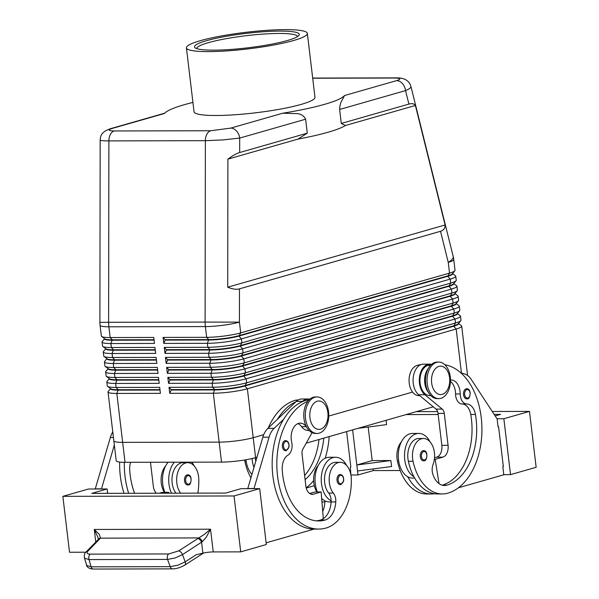 <?xml version="1.0" encoding="UTF-8"?>
<svg xmlns="http://www.w3.org/2000/svg" width="599" height="599" viewBox="0 0 599 599"><rect width="100%" height="100%" fill="white"/><g stroke="black" fill="none" stroke-linecap="round" stroke-linejoin="round"><path stroke-width="0.9" d="M466.142 388.826A5.077 3.257 -90.1 0 1 466.726 388.744C472.094 388.586 470.088 399.713 467.46 398.792L466.748 398.897A5.077 3.257 -90.1 0 1 464.345 397.249A5.077 3.257 -90.1 0 1 463.648 392.21A5.077 3.257 -90.1 0 1 466.142 388.826M422.916 450.748A5.077 3.257 -90.1 0 1 423.5 450.665C428.862 450.508 426.855 461.634 424.234 460.713L423.523 460.818A5.077 3.257 -90.1 0 1 421.119 459.171A5.077 3.257 -90.1 0 1 420.423 454.132A5.077 3.257 -90.1 0 1 422.916 450.748M430.015 441.792A22.328 14.331 89.9 0 0 418.791 433.421A22.328 14.331 89.9 0 0 404.752 459.785A22.328 14.331 89.9 0 0 413.916 476.707A48.01 30.826 -90.1 0 1 408.353 461.252A17.251 11.074 -90.1 0 1 418.806 438.498L423.471 438.49A17.251 11.074 -90.1 0 1 434.005 450.246A17.251 11.074 -90.1 0 1 433.055 464.524A10.146 6.514 89.9 0 0 432.83 474.161A20.299 13.028 89.9 0 0 444.563 485.512A20.299 13.028 89.9 0 0 446.891 485.175A56.838 36.487 89.9 0 0 475.434 414.471A14.211 9.12 89.9 0 0 466.696 403.966A10.146 6.514 -90.1 0 1 460.227 393.962A14.211 9.12 89.9 0 0 451.069 379.953A14.211 9.12 89.9 0 0 450.478 379.991M418.791 433.421L412.569 433.436A22.328 14.331 89.9 0 0 398.522 459.8A22.328 14.331 89.9 0 0 407.694 476.722A22.328 14.331 -90.1 0 0 412.666 478.092L414.688 478.092M428.322 392.278A15.222 9.771 -90.1 0 1 425.754 373.229A15.222 9.771 -90.1 0 1 428.27 368.49M430.748 395.595L429.76 395.602A15.222 9.771 -90.1 0 1 421.09 373.237A15.222 9.771 -90.1 0 1 427.941 365.405A64.954 41.698 -90.1 0 1 431.153 364.686M401.39 441.852A17.251 11.074 89.9 0 0 397.459 461.275A48.01 30.826 89.9 0 0 426.758 493.988L431.43 493.98A48.01 30.826 -90.1 0 1 407.694 476.722M421.082 364.589A64.954 41.698 89.9 0 0 417.046 365.427A15.222 9.771 89.9 0 0 410.195 373.267A15.222 9.771 89.9 0 0 418.866 395.625L419.712 395.625M245.964 459.77A22.328 14.331 89.9 0 0 246.009 460.144A22.328 14.331 89.9 0 0 251.894 474.386M252.082 458.549A22.328 14.331 89.9 0 0 252.231 460.129A22.328 14.331 89.9 0 0 253.961 467.355M250.891 477.777A48.01 30.826 -90.1 0 1 244.939 461.612A17.251 11.074 -90.1 0 1 244.639 459.995M312.7 78.229L394.808 78.042C400.858 78.184 401.45 79.053 396.575 80.633L344.53 95.533L341.685 100.932C340.524 102.699 339.835 105.544 339.618 109.467L341.28 123.446L345.413 125.505A91.34 12.557 -6.8 0 1 297.89 139.11L307.287 133.173L305.625 119.201C303.865 115.839 301.095 113.982 297.314 113.63L282.765 113.211L230.72 128.111L210.698 130.747L114.207 130.964C108.157 130.822 107.565 129.953 112.44 128.373A10.146 7.652 -106 0 0 110.867 128.59A10.146 7.652 -106 0 0 110.837 128.598A10.146 7.652 -106 0 0 110.545 128.688M396.575 80.633A10.146 7.652 74 0 1 402.431 83.546A10.146 7.652 74 0 1 405.545 90.599C409.342 89.011 411.131 87.619 410.929 86.428L410.899 86.346M341.28 123.446L408.9 104.091C412.022 103.223 414.186 103.687 415.392 105.476L445.102 224.977C445.154 228.256 443.627 230.36 440.527 231.296L239.473 288.853C236.306 289.706 232.39 289.16 227.717 287.198L227.905 159.147C232.584 155.673 236.5 153.464 239.667 152.535L307.287 133.173M100.168 139.986L100.258 140.181C100.954 140.66 103.829 140.9 108.883 140.9A10.146 6.514 -90.1 0 1 110.388 134.431A10.146 6.514 -90.1 0 1 114.207 130.964M210.698 130.747A10.146 6.514 89.9 0 0 206.88 134.213A10.146 6.514 89.9 0 0 205.375 140.683L205.105 322.075L108.614 322.292L108.883 140.9L205.375 140.683L223.157 139.904L239.69 138.077A10.146 7.652 -106 0 0 236.568 131.024A10.146 7.652 -106 0 0 230.72 128.111M160.008 390.039L118.288 390.136A21.519 2.958 173.2 0 1 110.598 389.021A21.519 2.958 173.2 0 1 110.501 388.796L108.194 391.439A24.357 3.347 -6.8 0 0 108.015 391.926A24.357 3.347 -6.8 0 0 108.127 392.18A24.357 3.347 -6.8 0 0 116.827 393.438L160.405 393.341L159.686 387.358L116.109 387.456A24.357 3.347 173.2 0 1 107.588 386.37L110.71 388.773A21.519 2.958 -6.8 0 0 118.243 389.732L159.963 389.642M107.588 386.37A24.357 3.347 173.2 0 1 107.408 386.19A24.357 3.347 173.2 0 1 107.303 385.936L106.824 381.945A24.357 3.347 -6.8 0 0 106.936 382.199A24.357 3.347 -6.8 0 0 115.637 383.457L159.214 383.36L158.495 377.37L114.926 377.467A24.357 3.347 173.2 0 1 106.397 376.389A24.357 3.347 173.2 0 1 106.218 376.209A24.357 3.347 173.2 0 1 106.113 375.955L105.634 371.964A24.357 3.347 -6.8 0 0 105.746 372.219A24.357 3.347 -6.8 0 0 114.446 373.477L158.024 373.379L157.305 367.389L113.735 367.487A24.357 3.347 173.2 0 1 105.207 366.408A24.357 3.347 173.2 0 1 105.027 366.229A24.357 3.347 173.2 0 1 104.922 365.974L104.443 361.976A24.357 3.347 -6.8 0 0 104.555 362.238A24.357 3.347 -6.8 0 0 113.256 363.496L156.833 363.398L156.114 357.408L112.545 357.506A24.357 3.347 173.2 0 1 104.016 356.42A24.357 3.347 173.2 0 1 103.837 356.248A24.357 3.347 173.2 0 1 103.732 355.993L103.253 351.995A24.357 3.347 -6.8 0 0 103.365 352.257A24.357 3.347 -6.8 0 0 112.065 353.515L155.643 353.417L154.931 347.427L111.354 347.525A24.357 3.347 173.2 0 1 102.826 346.439A24.357 3.347 173.2 0 1 102.646 346.267A24.357 3.347 173.2 0 1 102.541 346.005L102.062 342.014A24.357 3.347 -6.8 0 0 102.174 342.269A24.357 3.347 -6.8 0 0 110.875 343.534L154.452 343.437L153.741 337.447L110.164 337.544A24.357 3.347 173.2 0 1 101.635 336.458A24.357 3.347 173.2 0 1 101.456 336.286A24.357 3.347 173.2 0 1 101.351 336.024L100.07 325.287A24.357 3.347 173.2 0 0 100.175 325.542A24.357 3.347 173.2 0 0 108.883 326.799A24.357 15.634 -90.1 0 1 108.681 324.553A24.357 15.634 -90.1 0 1 108.614 322.292L99.898 322.367A24.357 24.357 0 0 0 100.07 325.287M106.397 376.389L109.52 378.793A21.519 2.958 -6.8 0 0 117.052 379.751L158.772 379.661M158.817 380.058L117.097 380.148A21.519 2.958 173.2 0 1 109.407 379.04A21.519 2.958 173.2 0 1 109.31 378.815L107.004 381.451A24.357 3.347 -6.8 0 0 106.824 381.945M105.207 366.408L108.329 368.812A21.519 2.958 -6.8 0 0 115.862 369.77L157.582 369.68M157.627 370.077L115.907 370.167A21.519 2.958 173.2 0 1 108.217 369.059A21.519 2.958 173.2 0 1 108.12 368.827L105.813 371.47A24.357 3.347 -6.8 0 0 105.634 371.964M104.016 356.42L107.139 358.831A21.519 2.958 -6.8 0 0 114.671 359.789L156.391 359.692M106.899 358.651L104.623 361.489A24.357 3.347 -6.8 0 0 104.443 361.976M156.436 360.096L114.716 360.186A21.519 2.958 173.2 0 1 107.026 359.078A21.519 2.958 173.2 0 1 106.929 358.846L106.907 358.651M102.826 346.439L105.948 348.85A21.519 2.958 -6.8 0 0 113.481 349.809L155.201 349.711M155.246 350.116L113.525 350.205A21.519 2.958 173.2 0 1 105.836 349.09A21.519 2.958 173.2 0 1 105.738 348.865L103.432 351.508A24.357 3.347 -6.8 0 0 103.253 351.995M101.635 336.458L104.758 338.869A21.519 2.958 -6.8 0 0 112.29 339.828L154.01 339.73M154.055 340.127L112.335 340.225A21.519 2.958 173.2 0 1 104.645 339.109A21.519 2.958 173.2 0 1 104.548 338.884L102.242 341.527A24.357 3.347 -6.8 0 0 102.062 342.014M440.527 231.296L448.247 262.362A24.357 3.347 173.2 0 0 453.757 259.524L455.038 270.261A24.357 3.347 173.2 0 1 454.858 270.755A24.357 3.347 173.2 0 1 449.527 273.107L240.701 332.887A24.357 3.347 173.2 0 1 224.363 336.009A24.357 3.347 173.2 0 1 206.655 337.327L163.078 337.424L163.789 343.414L207.366 343.317A24.357 3.347 -6.8 0 0 225.074 341.999A24.357 3.347 -6.8 0 0 241.419 338.877L450.246 279.097A24.357 3.347 -6.8 0 0 455.757 276.251L456.228 280.25A24.357 3.347 173.2 0 1 456.049 280.736A24.357 3.347 173.2 0 1 450.718 283.087L241.891 342.868A24.357 3.347 173.2 0 1 225.553 345.99A24.357 3.347 173.2 0 1 207.846 347.308L164.268 347.405L164.98 353.395L208.557 353.298A24.357 3.347 -6.8 0 0 226.265 351.98A24.357 3.347 -6.8 0 0 242.602 348.858L451.436 289.077A24.357 3.347 -6.8 0 0 456.947 286.232L457.419 290.23A24.357 3.347 173.2 0 1 457.239 290.717A24.357 3.347 173.2 0 1 451.908 293.068L243.082 352.848A24.357 3.347 173.2 0 1 226.744 355.971A24.357 3.347 173.2 0 1 209.036 357.289L165.459 357.386L166.17 363.376L209.747 363.279A24.357 3.347 -6.8 0 0 227.455 361.961A24.357 3.347 -6.8 0 0 243.793 358.838L452.627 299.058A24.357 3.347 -6.8 0 0 458.138 296.22L458.609 300.211A24.357 3.347 173.2 0 1 458.43 300.698A24.357 3.347 173.2 0 1 453.099 303.057L244.272 362.829A24.357 3.347 173.2 0 1 227.934 365.952A24.357 3.347 173.2 0 1 210.227 367.269L166.649 367.367L167.361 373.357L210.938 373.259A24.357 3.347 -6.8 0 0 228.646 371.942A24.357 3.347 -6.8 0 0 244.984 368.819L453.817 309.039A24.357 3.347 -6.8 0 0 459.328 306.201L459.8 310.192A24.357 3.347 173.2 0 1 459.62 310.679A24.357 3.347 173.2 0 1 454.289 313.037L245.463 372.81A24.357 3.347 173.2 0 1 229.125 375.94A24.357 3.347 173.2 0 1 211.417 377.258L167.84 377.355L168.551 383.345L212.128 383.24A24.357 3.347 -6.8 0 0 229.836 381.922A24.357 3.347 -6.8 0 0 246.174 378.8L455.008 319.027A24.357 3.347 -6.8 0 0 460.519 316.182L460.99 320.173A24.357 3.347 173.2 0 1 460.811 320.667L458.347 323.737A21.519 2.958 173.2 0 1 453.638 325.819L244.811 385.591A21.519 2.958 173.2 0 1 230.375 388.354A21.519 2.958 173.2 0 1 214.734 389.515L171.157 389.612L169.03 387.336L169.742 393.326L213.319 393.229A24.357 3.347 -6.8 0 0 231.027 391.911A24.357 3.347 -6.8 0 0 247.365 388.781L456.191 329.008A24.357 3.347 -6.8 0 0 461.702 326.163A24.357 3.347 -6.8 0 0 461.597 325.908A24.357 3.347 -6.8 0 0 461.417 325.729L458.534 323.505M460.811 320.667A24.357 3.347 173.2 0 1 455.48 323.018L246.653 382.791A24.357 3.347 173.2 0 1 230.316 385.921A24.357 3.347 173.2 0 1 212.6 387.239L169.03 387.336M236.86 440.819A24.357 3.347 -6.8 0 0 253.197 437.697A24.357 3.347 173.2 0 1 219.152 442.137L122.653 442.354A24.357 3.347 173.2 0 1 113.84 440.834A24.357 3.347 -6.8 0 0 113.952 441.096A24.357 3.347 -6.8 0 0 122.66 442.354L219.152 442.137A24.357 3.347 -6.8 0 0 236.86 440.819M467.527 375.004A24.357 3.347 173.2 0 1 467.542 375.071A24.357 3.347 173.2 0 1 467.482 375.386A24.357 3.347 -6.8 0 0 467.534 375.079L461.702 326.163M169.742 393.326L171.202 390.016L214.779 389.919A21.519 2.958 -6.8 0 0 230.42 388.751A21.519 2.958 -6.8 0 0 244.856 385.996L453.683 326.215A21.519 2.958 -6.8 0 0 458.549 323.707L458.505 323.303M455.757 276.251A24.357 3.347 -6.8 0 0 455.644 275.997A24.357 3.347 -6.8 0 0 455.465 275.817L452.582 273.593M456.947 286.232A24.357 3.347 -6.8 0 0 456.835 285.978A24.357 3.347 -6.8 0 0 456.655 285.805L453.772 283.574M458.138 296.22A24.357 3.347 -6.8 0 0 458.025 295.958A24.357 3.347 -6.8 0 0 457.846 295.786L454.963 293.562M459.328 306.201A24.357 3.347 -6.8 0 0 459.216 305.939A24.357 3.347 -6.8 0 0 459.036 305.767L456.153 303.543M459.62 310.679L457.157 313.756A21.519 2.958 173.2 0 1 452.447 315.838L243.621 375.61A21.519 2.958 173.2 0 1 229.185 378.373A21.519 2.958 173.2 0 1 213.543 379.534L169.966 379.631L167.84 377.355M460.519 316.182A24.357 3.347 -6.8 0 0 460.406 315.928A24.357 3.347 -6.8 0 0 460.227 315.748L457.344 313.524M168.551 383.345L170.011 380.036L213.588 379.938A21.519 2.958 -6.8 0 0 229.23 378.77A21.519 2.958 -6.8 0 0 243.666 376.015L452.492 316.235A21.519 2.958 -6.8 0 0 457.359 313.726L457.314 313.322M458.43 300.698L455.966 303.775A21.519 2.958 173.2 0 1 451.257 305.849L242.43 365.63A21.519 2.958 173.2 0 1 227.994 368.392A21.519 2.958 173.2 0 1 212.353 369.553L168.776 369.65L166.649 367.367M167.361 373.357L168.821 370.047L212.398 369.95A21.519 2.958 -6.8 0 0 228.039 368.789A21.519 2.958 -6.8 0 0 242.475 366.026L451.302 306.254A21.519 2.958 -6.8 0 0 456.168 303.738L456.124 303.341M457.239 290.717L454.776 293.795A21.519 2.958 173.2 0 1 450.066 295.869L241.24 355.649A21.519 2.958 173.2 0 1 226.804 358.404A21.519 2.958 173.2 0 1 211.162 359.572L167.585 359.67L165.459 357.386M166.17 363.376L167.63 360.066L211.207 359.969A21.519 2.958 -6.8 0 0 226.849 358.808A21.519 2.958 -6.8 0 0 241.285 356.046L450.111 296.273A21.519 2.958 -6.8 0 0 454.978 293.757L454.933 293.36M456.049 280.736L453.585 283.814A21.519 2.958 173.2 0 1 448.876 285.888L240.049 345.668A21.519 2.958 173.2 0 1 225.613 348.423A21.519 2.958 173.2 0 1 209.972 349.591L166.395 349.689L164.268 347.405M164.98 353.395L166.44 350.086L210.017 349.988A21.519 2.958 -6.8 0 0 225.658 348.828A21.519 2.958 -6.8 0 0 240.094 346.065L448.921 286.285A21.519 2.958 -6.8 0 0 453.787 283.776L453.743 283.379M454.858 270.755L452.395 273.825A21.519 2.958 173.2 0 1 447.685 275.907L238.859 335.687A21.519 2.958 173.2 0 1 224.423 338.442A21.519 2.958 173.2 0 1 208.781 339.611L165.204 339.708L163.078 337.424M163.789 343.414L165.249 340.105L208.826 340.007A21.519 2.958 -6.8 0 0 224.468 338.839A21.519 2.958 -6.8 0 0 238.904 336.084L447.73 276.304A21.519 2.958 -6.8 0 0 452.597 273.795L452.552 273.399M319.185 433.167A18.27 11.725 -90.1 0 1 317.088 433.466A18.27 11.725 -90.1 0 1 305.37 416.867A18.27 11.725 -90.1 0 1 314.902 397.227A18.27 11.725 -90.1 0 1 317.006 396.927A18.27 11.725 -90.1 0 1 328.724 413.527A18.27 11.725 -90.1 0 1 319.185 433.167M320.577 429.169A14.211 9.12 -90.1 0 1 309.945 417.758A14.211 9.12 -90.1 0 1 317.245 401.218A14.211 9.12 -90.1 0 1 327.878 412.629A14.211 9.12 -90.1 0 1 320.577 429.169M317.088 433.466L315.531 433.466A18.27 11.725 -90.1 0 1 303.813 416.867A18.27 11.725 -90.1 0 1 313.344 397.234A18.27 11.725 -90.1 0 1 315.448 396.935L317.006 396.927M436.611 362.388A18.27 11.725 89.9 0 0 427.08 382.027A18.27 11.725 89.9 0 0 438.797 398.627A18.27 11.725 89.9 0 0 440.894 398.328A18.27 11.725 89.9 0 0 450.433 378.688A18.27 11.725 89.9 0 0 438.715 362.088A18.27 11.725 89.9 0 0 436.611 362.388M438.955 366.378A14.211 9.12 89.9 0 0 431.654 382.918A14.211 9.12 89.9 0 0 442.287 394.329A14.211 9.12 89.9 0 0 449.587 377.782A14.211 9.12 89.9 0 0 438.955 366.378M438.715 362.088L437.158 362.096A18.27 11.725 89.9 0 0 435.054 362.395A18.27 11.725 89.9 0 0 425.522 382.027A18.27 11.725 89.9 0 0 437.24 398.627L438.797 398.627M180.643 493.172A17.251 11.074 -90.1 0 1 176.653 480.593A17.251 11.074 -90.1 0 1 187.682 462.668A17.251 11.074 -90.1 0 1 198.786 479.245A48.01 30.826 -90.1 0 1 197.85 493.134M187.682 462.668L183.009 462.675A17.251 11.074 89.9 0 0 171.98 480.608A17.251 11.074 89.9 0 0 175.979 493.187M165.594 466.037A17.251 11.074 89.9 0 0 161.086 480.63A17.251 11.074 89.9 0 0 164.448 492.326M164.912 492.326A22.328 14.331 -90.1 0 1 162.733 483.977A22.328 14.331 -90.1 0 1 168.079 462.218M171.539 493.194A22.328 14.331 -90.1 0 1 168.955 483.962A22.328 14.331 -90.1 0 1 174.309 462.211M188.311 484.913A5.077 3.257 -90.1 0 1 187.727 484.995A5.077 3.257 -90.1 0 1 184.477 480.383A5.077 3.257 -90.1 0 1 187.12 474.932A5.077 3.257 -90.1 0 1 187.704 474.842C193.073 474.693 191.066 485.819 188.445 484.891L187.727 484.995M268.262 428.008A64.954 41.698 -90.1 0 1 295.337 400.267A15.222 9.771 -90.1 0 1 297.089 400.02L298.13 400.012M316.968 491.989A17.251 11.074 -90.1 0 1 313.606 480.286A17.251 11.074 -90.1 0 1 318.114 465.693M307.871 401.285A64.954 41.698 89.9 0 0 277.18 472.461A64.954 41.698 89.9 0 0 318.668 529.074A64.954 41.698 89.9 0 0 326.141 528.004A48.01 30.826 89.9 0 0 351.306 478.908A17.251 11.074 89.9 0 0 340.202 462.323A17.251 11.074 89.9 0 0 329.173 480.256A17.251 11.074 89.9 0 0 333.344 493.067A10.146 6.514 -90.1 0 1 335.784 501.947A20.299 13.028 -90.1 0 1 325.19 520.014A56.838 36.487 -90.1 0 1 318.646 520.95A56.838 36.487 -90.1 0 1 282.226 469.781A14.211 9.12 -90.1 0 1 287.962 455.128A10.146 6.514 89.9 0 0 291.698 442.204A14.211 9.12 -90.1 0 1 300.234 423.134A14.211 9.12 -90.1 0 1 306.261 426.653A15.222 9.771 89.9 0 0 306.613 427.117M297.898 423.613A14.211 9.12 -90.1 0 1 301.596 426.668A15.222 9.771 89.9 0 0 308.051 430.441L309.039 430.441M335.537 462.338A17.251 11.074 89.9 0 0 324.501 480.263A17.251 11.074 89.9 0 0 328.679 493.074A10.146 6.514 -90.1 0 1 331.142 500.809A22.328 14.331 -90.1 0 1 321.476 483.625A22.328 14.331 -90.1 0 1 335.515 457.262A22.328 14.331 -90.1 0 1 346.739 465.625M317.433 491.981A22.328 14.331 -90.1 0 1 315.254 483.64A22.328 14.331 -90.1 0 1 329.293 457.277L335.515 457.262M339.64 474.588A5.077 3.257 -90.1 0 1 340.225 474.505C342.778 474.94 343.923 477.074 343.669 480.9L340.958 484.554L340.247 484.651A5.077 3.257 -90.1 0 1 336.997 480.046A5.077 3.257 -90.1 0 1 339.64 474.588M284.989 440.684A5.077 3.257 -90.1 0 1 285.573 440.602C288.126 441.036 289.272 443.17 289.017 446.996L286.307 450.65L285.596 450.748A5.077 3.257 -90.1 0 1 282.339 446.135A5.077 3.257 -90.1 0 1 284.989 440.684M85.882 552.211L69.521 552.248L62.85 496.346L88.48 489.016L107.154 488.971L91.782 493.374L225.621 493.074L240.993 488.672L259.674 488.634L266.338 544.528L240.716 551.866L213.244 551.926A8.116 1.116 -6.8 0 0 208.055 552.278A8.116 1.116 -6.8 0 0 202.889 553.154L196.232 554.719L185.166 561.862L177.851 565.216L170.221 566.654L91.115 566.826A4.058 2.606 89.9 0 0 92.635 568.848A4.058 2.606 89.9 0 0 93.444 569.05A4.058 2.606 89.9 0 0 93.451 569.05L172.549 568.87A4.058 2.606 -90.1 0 1 172.542 568.87A4.058 2.606 -90.1 0 1 171.741 568.676A4.058 2.606 -90.1 0 1 170.221 566.654L167.533 559.414A4.058 2.606 -90.1 0 1 167.376 556.314A4.058 2.606 -90.1 0 1 168.671 553.955L90.202 554.135A4.058 2.606 89.9 0 0 88.907 556.493A4.058 2.606 89.9 0 0 89.064 559.586L167.533 559.414L175.163 557.983L182.478 554.622A4.058 2.299 -122.8 0 0 180.853 552.091A4.058 2.299 -122.8 0 0 178.682 550.885L168.671 553.955M184.642 565.209A4.058 2.299 -122.8 0 0 184.747 565.149A4.058 2.299 -122.8 0 0 185.308 564.453A4.058 2.299 -122.8 0 0 185.166 561.862L182.478 554.622L202.267 541.743L206.258 537.243L210.534 529.194L204.499 534.278L178.682 550.885M90.202 554.135C87.08 553.993 86.323 552.974 87.918 551.087L100.475 538.142L99.412 534.51L94.275 529.456L97.996 537.483L98.311 539.542M202.889 553.154L201.593 542.29A4.058 2.299 -122.8 0 0 199.969 539.759A4.058 2.299 -122.8 0 0 197.797 538.553M84.369 557.617L84.639 558.186L89.064 559.586L91.115 566.826L86.698 565.426L84.392 557.676C84.189 554.524 84.788 552.592 86.189 551.889M172.677 568.87A4.058 2.606 -90.1 0 1 172.549 568.87C176.316 568.84 180.381 567.597 184.747 565.142L202.17 553.91A4.058 2.299 -122.8 0 0 202.732 553.214A4.058 2.299 -122.8 0 0 202.739 553.184M196.734 48.609A50.743 6.978 173.2 0 1 208.22 42.701A50.743 6.978 173.2 0 1 263.687 34.046A50.743 6.978 173.2 0 1 297.516 36.591M206.423 40.71A52.772 7.255 173.2 0 1 267.581 31.485A52.772 7.255 173.2 0 1 298.908 35.431A52.772 7.255 173.2 0 1 287.355 40.53A52.772 7.255 173.2 0 1 233.086 49.283A52.772 7.255 173.2 0 1 195.109 47.808A52.772 7.255 173.2 0 1 206.423 40.71M293.577 40.515A60.896 8.371 173.2 0 1 226.939 50.908A60.896 8.371 173.2 0 1 186.424 47.83A60.896 8.371 173.2 0 1 200.201 40.725A60.896 8.371 173.2 0 1 266.84 30.332A60.896 8.371 173.2 0 1 307.354 33.409A60.896 8.371 173.2 0 1 293.577 40.515M307.354 33.409L314.977 97.293A60.896 8.371 173.2 0 1 301.2 104.398A60.896 8.371 173.2 0 1 234.561 114.791A60.896 8.371 173.2 0 1 194.039 111.713L186.424 47.83M108.015 391.926L113.847 440.834A24.357 3.347 173.2 0 1 113.84 440.767M263.732 434.679L253.197 437.697L263.732 434.679M328.761 416.065L412.576 392.075L328.761 416.065M113.84 440.834L116.221 460.803A24.357 3.347 -6.8 0 0 125.034 462.316L221.533 462.106A24.357 3.347 -6.8 0 0 255.578 457.658L256.934 457.269M306.209 443.17L433.234 406.811M112.44 128.373L164.485 113.473A91.34 12.557 173.2 0 1 192.93 102.422M344.53 95.533A91.34 12.557 173.2 0 1 282.765 113.211M297.89 139.11L227.905 159.147M99.921 538.771A4.058 3.175 -135.7 0 0 98.199 539.557A4.058 3.175 -135.7 0 0 98.191 539.564L86.196 551.874A4.058 3.175 -135.7 0 0 86.181 551.881A4.058 3.175 -135.7 0 0 86.084 551.993M202.267 541.743A4.058 1.962 -119.9 0 0 198.831 537.924L100.475 538.142A4.058 3.384 -142 0 0 98.453 539.265A4.058 3.384 -142 0 0 98.438 539.287M240.716 551.866L234.044 495.965L259.674 488.634M62.85 496.346L234.044 495.965M536.15 467.295L529.479 411.401L503.856 418.731L510.52 474.633L536.15 467.295M416.312 411.648L437.629 411.603M492.258 411.483L529.479 411.401M494.168 414.388L500.554 414.373L495.171 415.916M400.192 470.514L373.379 470.574L358.007 474.97L356.817 464.989L372.189 460.594L390.862 460.549L391.581 466.539L357.528 470.979M373.184 468.935L373.379 470.574M368.183 427.012L372.189 460.594M386.063 420.311L386.58 424.616L358 428.345M406.062 414.583L438.169 414.515M390.862 460.549L356.817 464.989L352.631 429.88M497.028 418.746L503.856 418.731M503.766 474.648L510.52 474.633M458.43 487.773L503.789 474.79L502.831 466.808L503.347 466.658L498.585 426.735L498.054 426.735M351.246 474.985L358.007 474.97M350.947 475.224L350.318 467.145L350.827 467.003L346.604 431.602M498.585 426.735L498.076 426.877L497.118 418.896L471.173 379.339A20.299 13.028 89.9 0 0 464.412 373.873L460.773 372.818M106.315 493.344L107.625 492.962L107.91 493.336M107.154 488.971L107.625 492.962M253.976 488.642L269.071 437.188A20.299 13.028 -90.1 0 1 274.117 428.345L283.567 419.382A64.954 41.698 89.9 0 0 275.577 489.787A64.954 41.698 89.9 0 0 313.996 529.082A64.954 41.698 89.9 0 0 314.131 529.082L266.136 542.821M95.234 489.001L110.328 437.547A20.299 13.028 -90.1 0 1 112.784 431.931M286.18 450.665A5.077 3.257 -90.1 0 1 285.596 450.748M340.831 484.569A5.077 3.257 -90.1 0 1 340.247 484.651M247.754 488.657L262.841 437.203A20.299 13.028 -90.1 0 1 267.895 428.36L296.355 401.36A16.24 10.423 -90.1 0 1 301.754 398.994L307.983 398.979A16.24 10.423 -90.1 0 1 309.788 399.219M309.668 493.494L314.924 491.989L321.146 491.974L323.303 518.712A20.299 13.028 -90.1 0 1 320.517 520.029A56.838 36.487 -90.1 0 1 316.309 520.838M312.086 432.673L302.952 448.973A6.087 3.908 89.9 0 0 302.053 454.087L305.864 486.029A10.146 6.514 89.9 0 0 312.289 494.34A10.146 6.514 89.9 0 0 313.457 494.175L321.146 491.974M253.961 488.499L247.731 488.514M308.972 399.99L307.983 399.99A15.222 9.771 89.9 0 0 306.231 400.244A64.954 41.698 89.9 0 0 302.166 401.742L302.585 401.345A16.24 10.423 -90.1 0 1 307.983 398.979M302.166 401.742A64.954 41.698 89.9 0 0 283.567 419.382M295.936 401.757A64.954 41.698 89.9 0 0 277.344 419.397M331.112 501.925L329.39 501.932A22.328 14.331 -90.1 0 1 324.913 500.824A10.146 6.514 -90.1 0 1 324.89 501.969A20.299 13.028 -90.1 0 1 322.719 511.456M324.913 500.824A22.328 14.331 -90.1 0 1 321.67 498.435M331.142 500.809A10.146 6.514 -90.1 0 1 331.112 501.955A20.299 13.028 -90.1 0 1 323.303 518.712M314.131 529.082A64.954 41.698 89.9 0 0 316.332 528.977M159.289 493.224L162.404 492.333L168.626 492.318L168.701 493.202M119.658 462.076A64.954 41.698 89.9 0 0 124.008 493.299M101.456 488.986L114.342 445.035M150.469 462.263L153.344 486.366A10.146 6.514 89.9 0 0 156.399 493.232M165.511 493.209L168.626 492.318M95.211 488.851L101.441 488.836M191.71 462.166A22.328 14.331 -90.1 0 1 194.218 465.97M130.627 462.308A14.211 9.12 89.9 0 0 129.706 470.125A56.838 36.487 89.9 0 0 134.595 493.276M128.673 493.291A64.954 41.698 -90.1 0 1 124.322 462.316M165.249 340.105L165.204 339.708M166.44 350.086L166.395 349.689M167.63 360.066L167.585 359.67M168.821 370.047L168.776 369.65M170.011 380.036L169.966 379.631M171.202 390.016L171.157 389.612M445.102 224.977L227.717 287.198M415.392 105.476L345.413 125.505M306.209 487.893A64.954 41.698 89.9 0 0 313.614 480.6M325.19 458.22A64.954 41.698 89.9 0 0 329.18 436.596M323.797 438.131A56.838 36.487 -90.1 0 1 305.101 479.634M304.614 475.539A56.838 36.487 89.9 0 0 318.982 439.509M255.758 461.252A17.251 11.074 -90.1 0 1 255.301 457.741M306.239 488.02L314.318 485.707M434.545 493.726A48.01 30.826 -90.1 0 1 431.43 493.98M444.81 364.731A64.954 41.698 -90.1 0 1 481.903 427.02A64.954 41.698 -90.1 0 1 447.85 493.164A48.01 30.826 -90.1 0 1 442.324 493.95A48.01 30.826 -90.1 0 1 413.018 461.237A17.251 11.074 -90.1 0 1 423.471 438.49M467.332 398.807A5.077 3.257 -90.1 0 1 466.748 398.897M424.107 460.736A5.077 3.257 -90.1 0 1 423.523 460.818M446.891 485.175L442.227 485.19A56.838 36.487 89.9 0 0 470.769 414.486A14.211 9.12 89.9 0 0 462.024 403.981A10.146 6.514 -90.1 0 1 455.554 393.97A14.211 9.12 89.9 0 0 450.463 381.443M442.324 493.95L437.652 493.965A48.01 30.826 -90.1 0 1 413.916 476.707M431.497 364.379A16.24 10.423 89.9 0 0 429.693 364.14L423.463 364.155A16.24 10.423 89.9 0 0 413.377 376.472A16.24 10.423 89.9 0 0 418.626 394.726L436.02 409.117A6.087 3.908 -90.1 0 1 438.034 413.392L441.845 445.334A10.146 6.514 -90.1 0 1 436.634 457.149L434.515 457.756M429.693 364.14A16.24 10.423 89.9 0 0 419.607 376.464A16.24 10.423 89.9 0 0 424.856 394.719L442.249 409.102A6.087 3.908 -90.1 0 1 444.263 413.377L448.074 445.319A10.146 6.514 -90.1 0 1 442.856 457.134L435.166 459.336L439.022 483.603M435.166 459.336L434.35 459.336M466.861 389.627A4.26 2.733 -90.1 0 1 470.05 393.049A4.26 2.733 -90.1 0 1 467.864 398.013A4.26 2.733 -90.1 0 1 465.348 396.703A4.26 2.733 -90.1 0 1 464.764 392.465A4.26 2.733 -90.1 0 1 466.861 389.627M423.635 451.549A4.26 2.733 -90.1 0 1 426.825 454.97A4.26 2.733 -90.1 0 1 424.631 459.935A4.26 2.733 -90.1 0 1 422.123 458.624A4.26 2.733 -90.1 0 1 421.539 454.386A4.26 2.733 -90.1 0 1 423.635 451.549M427.941 365.405L430.449 365.397M397.459 461.275L398.732 461.267M246.211 461.612L244.939 461.612M339.618 109.467L405.545 90.599L408.9 104.091M461.44 373.012L456.191 329.008L453.683 326.215L455.48 323.018L455.008 319.027L452.492 316.235L454.289 313.037L453.817 309.039L451.302 306.254L453.099 303.057L452.627 299.058L450.111 296.273L451.908 293.068L451.436 289.077L448.921 286.285L450.718 283.087L450.246 279.097L447.73 276.304L449.527 273.107L448.247 262.362A24.357 6.686 -14 0 0 453.211 256.529L410.921 86.428C408.645 78.252 400.162 77.72 395.954 77.885A10.146 6.514 89.9 0 0 394.808 78.042M125.034 462.316L116.827 393.438L118.243 389.732L116.109 387.456L115.637 383.457L117.052 379.751L114.926 377.467L114.446 373.477L115.862 369.77L113.735 367.487L113.256 363.496L114.671 359.789L112.545 357.506L112.065 353.515L113.481 349.809L111.354 347.525L110.875 343.534L112.29 339.828L110.164 337.544L108.883 326.799L205.375 326.582L206.655 337.327L208.781 339.611L207.366 343.317L207.846 347.308L209.972 349.591L208.557 353.298L209.036 357.289L211.162 359.572L209.747 363.279L210.227 367.269L212.353 369.553L210.938 373.259L211.417 377.258L213.543 379.534L212.128 383.24L212.6 387.239L214.734 389.515L213.319 393.229L221.533 462.106M255.578 457.658L247.365 388.781L244.856 385.996L246.653 382.791L246.174 378.8L243.666 376.015L245.463 372.81L244.984 368.819L242.475 366.026L244.272 362.829L243.793 358.838L241.285 356.046L243.082 352.848L242.602 348.858L240.094 346.065L241.891 342.868L241.419 338.877L238.904 336.084L240.701 332.887L239.42 322.142L205.105 322.075A24.357 15.634 89.9 0 0 205.172 324.344A24.357 15.634 89.9 0 0 205.375 326.582A24.357 3.347 173.2 0 0 223.083 325.264A24.357 3.347 173.2 0 0 239.42 322.142L239.473 288.853M239.667 152.535L239.69 138.077L305.625 119.201M187.839 475.726A4.26 2.733 89.9 0 0 185.653 480.69A4.26 2.733 89.9 0 0 188.842 484.112A4.26 2.733 89.9 0 0 190.886 481.499A4.26 2.733 89.9 0 0 190.452 477.216A4.26 2.733 89.9 0 0 187.839 475.726M295.337 400.267L297.733 400.259M301.596 426.668L306.261 426.653M343.407 481.154A4.26 2.733 89.9 0 0 342.972 476.879A4.26 2.733 89.9 0 0 340.359 475.389A4.26 2.733 89.9 0 0 338.173 480.346A4.26 2.733 89.9 0 0 341.363 483.767A4.26 2.733 89.9 0 0 343.407 481.154M288.748 447.251A4.26 2.733 89.9 0 0 288.321 442.968A4.26 2.733 89.9 0 0 285.708 441.478A4.26 2.733 89.9 0 0 283.514 446.442A4.26 2.733 89.9 0 0 286.704 449.864A4.26 2.733 89.9 0 0 288.748 447.251M213.244 551.926L210.534 529.194L94.275 529.456L95.773 542.043M87.918 551.087A4.058 3.175 -135.7 0 0 86.196 551.874M313.457 494.175L311.121 494.182M269.071 437.188L262.841 437.203M274.117 428.345L267.895 428.36M302.585 401.345L296.355 401.36M328.679 493.074L333.344 493.067M331.112 501.955L335.784 501.947M320.517 520.029L325.19 520.014M306.231 400.244L308.74 400.237M321.955 501.977L324.89 501.969M110.328 437.547L113.451 437.54M417.046 365.427L419.442 365.42M455.554 393.97L460.227 393.962M462.024 403.981L466.696 403.966M470.769 414.486L475.434 414.471M408.353 461.252L413.018 461.237M424.856 394.719L418.626 394.726M442.856 457.134L436.634 457.149M448.074 445.319L441.845 445.334M444.263 413.377L438.034 413.392M442.249 409.102L436.02 409.117M312.678 78.065L395.976 77.877M100.16 140.016L99.898 322.367M340.202 462.323L335.53 462.338M467.587 375.461L467.542 375.071M164.762 113.166L110.837 128.598C100.939 131.945 100.595 135.936 100.168 140.009M93.444 569.043L91.16 568.84C88.255 568.047 86.683 566.736 86.451 564.917M203.832 552.944L202.267 553.85M318.668 529.074L313.996 529.082M453.757 259.524A24.357 24.357 0 0 0 453.211 256.529"/></g></svg>
